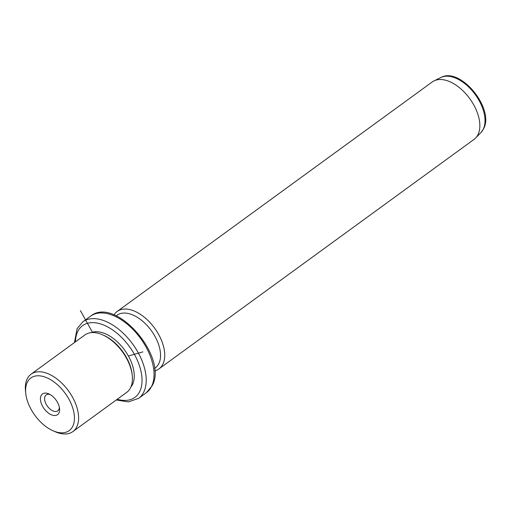 <?xml version="1.0" encoding="UTF-8"?>
<svg xmlns="http://www.w3.org/2000/svg" width="510" height="510" viewBox="0 0 510 510"><rect width="100%" height="100%" fill="white"/><g stroke="black" fill="none" stroke-linecap="round" stroke-linejoin="round"><path stroke-width="0.76" d="M59.351 407.286A9.837 5.655 53.9 0 1 57.764 410.824A9.837 5.655 53.9 0 1 53.391 411.073A9.837 5.655 -126.1 0 1 45.677 403.231A9.837 5.655 -126.1 0 1 46.187 394.925A9.837 5.655 -126.1 0 1 50.037 394.498M72.72 426.354A32.557 18.717 -126.1 0 0 59.026 386.204A32.557 18.717 -126.1 0 0 27.317 382.245A32.557 18.717 -126.1 0 0 25.749 393.325A32.557 18.717 -126.1 0 0 53.021 430.765A32.557 18.717 -126.1 0 0 72.72 426.354M51.861 414.968A12.795 7.357 -126.1 0 0 59.555 408.612A12.795 7.357 -126.1 0 0 48.839 393.898A12.795 7.357 -126.1 0 0 48.176 393.631A12.795 7.357 -126.1 0 0 40.596 400.847A12.795 7.357 -126.1 0 0 51.861 414.968M25.749 393.325L25.5 390.902A35.515 20.419 53.9 0 1 27.215 378.815A35.515 20.419 53.9 0 1 31.065 374.168A35.515 20.419 53.9 0 1 65.28 386.822A35.515 20.419 53.9 0 1 76.736 426.934A35.515 20.419 53.9 0 1 72.885 431.581A35.515 20.419 53.9 0 1 55.246 431.747L53.021 430.765M72.885 431.581L126.709 392.375A35.515 20.419 -126.1 0 0 130.56 387.728A35.515 20.419 -126.1 0 0 132.275 375.64A35.515 20.419 -126.1 0 0 102.529 334.796A35.515 20.419 -126.1 0 0 84.889 334.962L31.065 374.168M132.275 375.64L132.154 374.429A34.036 19.571 -126.1 0 0 103.645 335.287L102.529 334.796M130.879 387.058A34.036 19.571 -126.1 0 0 132.466 384.591A34.036 19.571 -126.1 0 0 123.076 348.069A34.036 19.571 -126.1 0 0 91.233 332.628M154.498 368.475L155.301 367.889A32.557 18.717 -126.1 0 0 158.833 363.63A32.557 18.717 -126.1 0 0 148.333 326.859A32.557 18.717 -126.1 0 0 116.968 315.256L116.165 315.849M113.979 314.925A35.515 20.419 53.9 0 1 117.185 311.438A35.515 20.419 53.9 0 1 151.4 324.099A35.515 20.419 53.9 0 1 162.856 364.21A35.515 20.419 53.9 0 1 159.005 368.858A35.515 20.419 53.9 0 1 154.708 370.834M159.005 368.858L474.121 139.338A35.515 20.419 -126.1 0 0 475.651 138.006A35.515 20.419 -126.1 0 0 477.972 134.691A35.515 20.419 -126.1 0 0 467.644 95.912A35.515 20.419 -126.1 0 0 434.036 80.873A35.515 20.419 -126.1 0 0 432.301 81.919L117.185 311.438M92.425 332.227L80.37 310.565M128.373 355.98L142.889 351.881M117.268 399.253A44.395 25.525 -126.1 0 0 139.689 391.603A44.395 25.525 -126.1 0 0 121.017 336.855A44.395 25.525 -126.1 0 0 77.781 331.455A44.395 25.525 -126.1 0 0 75.448 341.84M116.274 399.98L128.38 401.918L138.573 398.38A47.353 27.228 -126.1 0 0 143.712 392.184A47.353 27.228 -126.1 0 0 128.437 338.704A47.353 27.228 -126.1 0 0 82.811 321.829L77.093 328.714L74.454 342.561M90.64 316.13C115.668 295.564 168.6 357.421 152.127 385.796L146.402 392.681A47.353 27.228 -126.1 0 0 151.54 386.484A47.353 27.228 -126.1 0 0 136.266 332.998A47.353 27.228 -126.1 0 0 90.64 316.13L82.811 321.829M440.882 77.495C460.485 66.466 494.859 109.019 483.544 128.858L480.968 132.523A34.208 19.673 -126.1 0 0 483.206 129.33A34.208 19.673 -126.1 0 0 473.254 91.978A34.208 19.673 -126.1 0 0 440.882 77.495L434.036 80.873M146.402 392.681L138.573 398.38M480.968 132.523L475.651 138.006"/></g></svg>
